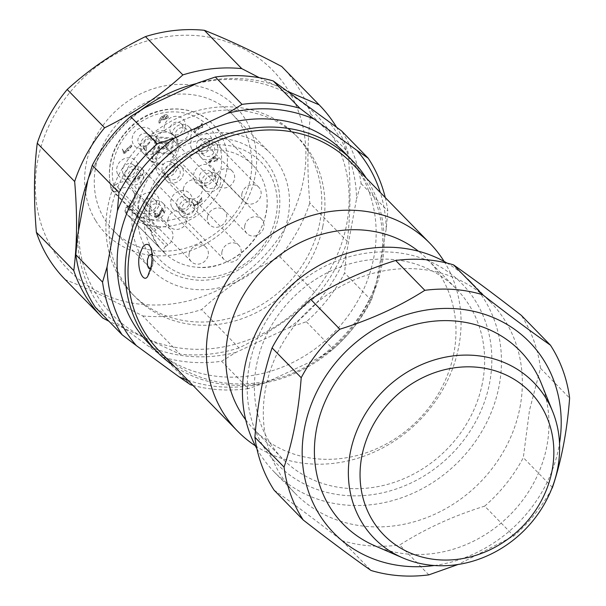 <?xml version="1.0" encoding="UTF-8"?>
<svg xmlns="http://www.w3.org/2000/svg" width="606" height="606" viewBox="0 0 606 606"><rect width="100%" height="100%" fill="white"/><g stroke="black" fill="none" stroke-linecap="round" stroke-linejoin="round"><path stroke-width="0.45" stroke-dasharray="3.03 2.27" d="M145.432 205.578A70.296 62.494 135.7 0 0 231.757 271.291A70.296 62.494 135.7 0 0 254.876 156.666A70.296 62.494 135.7 0 0 145.432 205.578M133.494 204.548A83.158 73.932 -44.3 0 1 190.701 138.032A83.158 73.932 -44.3 0 1 270.193 153.083A83.158 73.932 -44.3 0 1 262.337 264.08A83.158 73.932 -44.3 0 1 151.182 269.269A83.158 73.932 -44.3 0 1 133.494 204.548M152.076 255.285L153 261.504L152.197 265.936L150.674 268.632M428.843 574.867L399.702 545.014C424.95 528.886 453.28 515.926 484.679 506.131L513.82 535.984L458.083 564.481M274.079 490.14C293.607 503.813 316.211 520.645 341.898 540.628L371.039 570.481M341.898 540.628A151.886 135.04 135.7 0 0 399.702 545.014M484.679 506.131A151.886 135.04 135.7 0 0 523.319 457.613L529.462 410.436L540.476 368.243L569.617 398.097M540.476 368.243A151.886 135.04 135.7 0 0 521.304 315.34M552.46 487.466L523.319 457.613M551.581 489.103A151.886 135.04 -44.3 0 1 513.82 535.984M434.343 565.504A136.698 121.533 135.7 0 0 558.83 447.22A136.698 121.533 135.7 0 0 559.52 443.304M374.796 545.779A123.791 110.057 135.7 0 0 546.824 446.311A123.791 110.057 135.7 0 0 541.241 383.295M256.906 448.728A136.698 121.533 135.7 0 0 274.132 471.862A136.698 121.533 135.7 0 0 405.414 496.375A136.698 121.533 135.7 0 0 499.086 386.022A136.698 121.533 135.7 0 0 469.764 280.881A136.698 121.533 135.7 0 0 447.061 263.102M519.971 407.414A136.698 121.533 135.7 0 0 490.655 302.273A136.698 121.533 135.7 0 0 307.939 310.795A136.698 121.533 135.7 0 0 295.016 493.254A136.698 121.533 135.7 0 0 426.298 517.774A136.698 121.533 135.7 0 0 519.971 407.414M249.445 364.767A129.108 114.784 -44.3 0 1 449.781 273.094A129.108 114.784 -44.3 0 1 409.33 483.785A129.108 114.784 -44.3 0 1 249.445 364.767M482.315 383.56A121.511 108.027 -44.3 0 1 398.733 480.755A121.511 108.027 -44.3 0 1 282.57 458.757A121.511 108.027 -44.3 0 1 256.724 364.198A121.511 108.027 -44.3 0 1 340.307 267.004A121.511 108.027 -44.3 0 1 456.469 289.001A121.511 108.027 -44.3 0 1 482.315 383.56M444.122 261.436A134.418 119.511 -44.3 0 1 417.193 422.715A134.418 119.511 -44.3 0 1 255.308 445.751M159.189 350.851A134.418 119.511 135.7 0 0 338.86 342.466A134.418 119.511 135.7 0 0 351.563 163.052M245.718 419.822A121.511 108.027 135.7 0 0 253.914 429.404A121.511 108.027 135.7 0 0 416.322 421.829A121.511 108.027 135.7 0 0 427.813 259.648A121.511 108.027 135.7 0 0 418.435 251.217M344.45 152.507A136.698 121.533 -44.3 0 1 331.527 334.966A136.698 121.533 -44.3 0 1 148.811 343.488M366.274 178.119A136.698 121.533 -44.3 0 1 339.542 343.17A136.698 121.533 -44.3 0 1 173.892 365.918M95.422 307.424L163.703 357.328L190.42 384.696M163.703 357.328A151.886 135.04 135.7 0 0 221.591 361.259L235.916 352.412L289.107 327.611L306.341 321.741A151.886 135.04 135.7 0 0 344.632 272.973L346.238 254.831A147.334 130.987 -44.3 0 1 289.107 327.611M187.898 380.265A147.334 130.987 135.7 0 0 265.549 382.757L248.308 388.628L221.591 361.259M248.308 388.628A151.886 135.04 -44.3 0 1 192.905 385.393M106.686 315.226A147.334 130.987 -44.3 0 1 77.432 236.582M87.772 180.459A147.334 130.987 -44.3 0 1 144.902 107.679M198.086 82.878A147.334 130.987 -44.3 0 1 284.472 88.741M327.323 120.064A147.334 130.987 -44.3 0 1 356.57 198.707L361.1 183.55A151.886 135.04 135.7 0 0 341.496 130.851M385.28 197.594A151.886 135.04 -44.3 0 1 387.81 210.918L386.204 229.06A147.334 130.987 135.7 0 0 380.28 192.466M361.1 183.55L387.81 210.918M318.733 357.964A147.334 130.987 135.7 0 0 375.871 285.176L371.342 300.334A151.886 135.04 -44.3 0 1 333.058 349.109L318.733 357.964L265.549 382.757M386.204 229.06L375.871 285.176M322.748 226.72A113.913 101.278 -44.3 0 1 244.392 317.839A113.913 101.278 -44.3 0 1 135.486 297.22A113.913 101.278 -44.3 0 1 146.258 145.175A113.913 101.278 -44.3 0 1 298.523 138.07A113.913 101.278 -44.3 0 1 310.999 154.136A113.913 101.278 -44.3 0 1 322.748 226.72M346.238 254.831L356.57 198.707M235.916 352.412A147.334 130.987 -44.3 0 1 149.538 346.541M371.342 300.334L344.632 272.973M306.341 321.741L333.058 349.109M102.732 318.021L65.327 279.707C88.052 288.623 113.845 300.697 142.721 315.923L180.118 354.237L108.951 321.278M142.721 315.923A151.886 135.04 135.7 0 0 201.601 309.621C224.515 288.683 250.604 271.056 279.866 256.739L317.271 295.054C294.418 315.946 268.329 333.573 238.999 347.935L201.601 309.621M238.999 347.935A151.886 135.04 -44.3 0 1 180.118 354.237M64.842 279.214A151.886 135.04 135.7 0 0 65.327 279.707M336.375 126.927A151.886 135.04 -44.3 0 1 348.079 152.235C350.874 185.11 350.579 214.812 347.208 241.34L309.802 203.025C307.015 170.157 307.303 140.456 310.681 113.928L348.079 152.235M310.681 113.928A151.886 135.04 135.7 0 0 282.222 67.016M307.84 150.902A113.913 101.278 135.7 0 0 295.364 134.835A113.913 101.278 135.7 0 0 143.099 141.94A113.913 101.278 135.7 0 0 132.328 293.986A113.913 101.278 135.7 0 0 276.063 294.501A113.913 101.278 135.7 0 0 307.84 150.902M78.568 230.416A142.774 126.934 135.7 0 0 112.133 314.605A142.774 126.934 135.7 0 0 292.107 314.552A142.774 126.934 135.7 0 0 331.656 134.812A142.774 126.934 135.7 0 0 196.73 83.514M141.228 109.853A142.774 126.934 135.7 0 0 87.734 180.656M95.733 220.72A90.756 80.681 135.7 0 0 244.665 204.783A90.756 80.681 135.7 0 0 171.453 84.878A90.756 80.681 135.7 0 0 95.733 220.72M52.813 249.725A142.774 126.934 -44.3 0 1 92.362 69.978A142.774 126.934 -44.3 0 1 272.329 69.932A142.774 126.934 -44.3 0 1 248.877 270.268A142.774 126.934 -44.3 0 1 52.813 249.725M347.208 241.34A151.886 135.04 -44.3 0 1 317.271 295.054M279.866 256.739A151.886 135.04 135.7 0 0 309.802 203.025M259.383 77.727L288.736 91.862M95.854 165.991A83.158 73.932 -44.3 0 1 153.053 99.467A83.158 73.932 -44.3 0 1 232.552 114.526A83.158 73.932 -44.3 0 1 224.69 225.523A83.158 73.932 -44.3 0 1 113.542 230.704A83.158 73.932 -44.3 0 1 104.429 218.978A83.158 73.932 -44.3 0 1 95.854 165.991M150.318 203.586A62.274 55.366 135.7 0 0 163.559 252.051A62.274 55.366 135.7 0 0 197.268 267.254A62.274 55.366 135.7 0 0 267.072 199.109A62.274 55.366 135.7 0 0 252.687 165.044A62.274 55.366 135.7 0 0 193.155 153.772A62.274 55.366 135.7 0 0 150.318 203.586M241.93 193.602A10.249 9.113 135.7 0 0 242.991 200.131A10.249 9.113 135.7 0 0 244.112 201.578A10.249 9.113 135.7 0 0 257.815 200.942A10.249 9.113 135.7 0 0 258.785 187.254A10.249 9.113 135.7 0 0 248.983 185.398A10.249 9.113 135.7 0 0 241.93 193.602M244.809 225.561A10.249 9.113 135.7 0 0 245.869 232.09A10.249 9.113 135.7 0 0 246.99 233.537A10.249 9.113 135.7 0 0 260.694 232.901A10.249 9.113 135.7 0 0 261.663 219.213A10.249 9.113 135.7 0 0 251.861 217.357A10.249 9.113 135.7 0 0 244.809 225.561M221.978 251.672A10.249 9.113 135.7 0 0 223.031 258.209A10.249 9.113 135.7 0 0 224.159 259.656A10.249 9.113 135.7 0 0 237.863 259.012A10.249 9.113 135.7 0 0 238.832 245.332A10.249 9.113 135.7 0 0 229.03 243.476A10.249 9.113 135.7 0 0 221.978 251.672M189.155 253.656A10.249 9.113 135.7 0 0 190.216 260.194A10.249 9.113 135.7 0 0 191.337 261.64A10.249 9.113 135.7 0 0 205.04 260.997A10.249 9.113 135.7 0 0 206.01 247.316A10.249 9.113 135.7 0 0 196.208 245.46A10.249 9.113 135.7 0 0 189.155 253.656M167.968 218.963A10.249 9.113 135.7 0 0 169.029 225.5A10.249 9.113 135.7 0 0 170.15 226.939A10.249 9.113 135.7 0 0 183.853 226.303A10.249 9.113 135.7 0 0 184.822 212.623A10.249 9.113 135.7 0 0 175.02 210.759A10.249 9.113 135.7 0 0 167.968 218.963M215.418 177.505A10.249 9.113 135.7 0 0 216.471 184.035A10.249 9.113 135.7 0 0 217.599 185.481A10.249 9.113 135.7 0 0 231.303 184.845A10.249 9.113 135.7 0 0 232.272 171.157A10.249 9.113 135.7 0 0 222.47 169.301A10.249 9.113 135.7 0 0 215.418 177.505M207.487 216.827A10.249 9.113 135.7 0 0 208.547 223.364A10.249 9.113 135.7 0 0 209.668 224.803A10.249 9.113 135.7 0 0 223.372 224.167A10.249 9.113 135.7 0 0 224.341 210.487A10.249 9.113 135.7 0 0 214.539 208.623A10.249 9.113 135.7 0 0 207.487 216.827M183.421 188.58A10.249 9.113 135.7 0 0 184.474 195.109A10.249 9.113 135.7 0 0 185.603 196.556A10.249 9.113 135.7 0 0 199.306 195.92A10.249 9.113 135.7 0 0 200.275 182.232A10.249 9.113 135.7 0 0 190.473 180.376A10.249 9.113 135.7 0 0 183.421 188.58M162.37 117.572L165.953 115.685L166.726 116.072L164.143 119.518L162.62 117.822L166.195 115.935L166.968 116.322L164.385 119.768L162.62 117.822M199.76 155.848A10.249 9.113 135.7 0 0 200.881 157.295A10.249 9.113 135.7 0 0 214.585 156.659A10.249 9.113 135.7 0 0 215.554 142.971A10.249 9.113 135.7 0 0 202.624 142.925A10.249 9.113 135.7 0 0 199.76 155.848M202.639 187.807A10.249 9.113 135.7 0 0 203.767 189.254A10.249 9.113 135.7 0 0 217.471 188.617A10.249 9.113 135.7 0 0 218.44 174.929A10.249 9.113 135.7 0 0 205.502 174.884A10.249 9.113 135.7 0 0 202.639 187.807M179.8 213.926A10.249 9.113 135.7 0 0 180.929 215.372A10.249 9.113 135.7 0 0 194.632 214.729A10.249 9.113 135.7 0 0 195.602 201.048A10.249 9.113 135.7 0 0 182.664 201.003A10.249 9.113 135.7 0 0 179.8 213.926M146.985 215.91A10.249 9.113 135.7 0 0 148.114 217.357A10.249 9.113 135.7 0 0 161.817 216.713A10.249 9.113 135.7 0 0 162.787 203.033A10.249 9.113 135.7 0 0 149.849 202.987A10.249 9.113 135.7 0 0 146.985 215.91M125.798 181.217A10.249 9.113 135.7 0 0 126.919 182.656A10.249 9.113 135.7 0 0 140.622 182.02A10.249 9.113 135.7 0 0 141.592 168.339A10.249 9.113 135.7 0 0 128.661 168.286A10.249 9.113 135.7 0 0 125.798 181.217M173.248 139.751A10.249 9.113 135.7 0 0 174.369 141.198A10.249 9.113 135.7 0 0 188.072 140.562A10.249 9.113 135.7 0 0 189.042 126.874A10.249 9.113 135.7 0 0 176.104 126.828A10.249 9.113 135.7 0 0 173.248 139.751M165.317 179.081A10.249 9.113 135.7 0 0 166.438 180.52A10.249 9.113 135.7 0 0 180.141 179.884A10.249 9.113 135.7 0 0 181.111 166.195A10.249 9.113 135.7 0 0 168.173 166.15A10.249 9.113 135.7 0 0 165.317 179.081M141.251 150.826A10.249 9.113 135.7 0 0 142.372 152.273A10.249 9.113 135.7 0 0 156.075 151.636A10.249 9.113 135.7 0 0 157.045 137.948A10.249 9.113 135.7 0 0 144.107 137.903A10.249 9.113 135.7 0 0 141.251 150.826M154.931 140.948L168.044 142.077L166.748 148.508L158.992 147.841L158.128 152.129L170.112 153.159L173.142 138.145L155.803 136.661L154.931 140.948L155.909 141.94L169.021 143.069L167.718 149.5L159.969 148.834L159.098 153.129L171.089 154.159L174.111 139.138L156.772 137.653L155.909 141.94M166.718 142.978L154.735 141.948L151.477 158.105L155.704 158.469L158.098 146.599L165.855 147.266L166.718 142.978L167.688 143.97L155.704 142.94L152.447 159.105L156.674 159.469L159.067 147.599L166.824 148.265L167.688 143.97M202.578 153.947A6.833 6.075 135.7 0 0 203.328 154.909A6.833 6.075 135.7 0 0 212.464 154.485A6.833 6.075 135.7 0 0 213.115 145.357A6.833 6.075 135.7 0 0 204.487 145.326A6.833 6.075 135.7 0 0 202.578 153.947M205.457 185.906A6.833 6.075 135.7 0 0 206.207 186.868A6.833 6.075 135.7 0 0 215.342 186.443A6.833 6.075 135.7 0 0 215.994 177.316A6.833 6.075 135.7 0 0 207.366 177.285A6.833 6.075 135.7 0 0 205.457 185.906M182.626 212.017A6.833 6.075 135.7 0 0 183.376 212.986A6.833 6.075 135.7 0 0 192.511 212.554A6.833 6.075 135.7 0 0 193.155 203.434A6.833 6.075 135.7 0 0 184.527 203.404A6.833 6.075 135.7 0 0 182.626 212.017M149.811 214.001A6.833 6.075 135.7 0 0 150.553 214.963A6.833 6.075 135.7 0 0 159.689 214.539A6.833 6.075 135.7 0 0 160.34 205.419A6.833 6.075 135.7 0 0 151.712 205.389A6.833 6.075 135.7 0 0 149.811 214.001M128.616 179.308A6.833 6.075 135.7 0 0 129.366 180.27A6.833 6.075 135.7 0 0 138.501 179.846A6.833 6.075 135.7 0 0 139.145 170.725A6.833 6.075 135.7 0 0 130.525 170.695A6.833 6.075 135.7 0 0 128.616 179.308M176.066 137.85A6.833 6.075 135.7 0 0 176.816 138.812A6.833 6.075 135.7 0 0 185.951 138.388A6.833 6.075 135.7 0 0 186.595 129.26A6.833 6.075 135.7 0 0 177.975 129.229A6.833 6.075 135.7 0 0 176.066 137.85M168.135 177.172A6.833 6.075 135.7 0 0 168.885 178.134A6.833 6.075 135.7 0 0 178.02 177.709A6.833 6.075 135.7 0 0 178.664 168.589A6.833 6.075 135.7 0 0 175.581 166.991A6.833 6.075 135.7 0 0 168.695 169.968A6.833 6.075 135.7 0 0 168.135 177.172M144.069 148.924A6.833 6.075 135.7 0 0 144.819 149.887A6.833 6.075 135.7 0 0 152.098 150.796A6.833 6.075 135.7 0 0 156.181 144.092A6.833 6.075 135.7 0 0 154.598 140.334A6.833 6.075 135.7 0 0 145.978 140.304A6.833 6.075 135.7 0 0 144.069 148.924M173.142 138.145L174.111 139.138M155.803 136.661L156.772 137.653M170.112 153.159L171.089 154.159M158.128 152.129L159.098 153.129M158.992 147.841L159.969 148.834M166.748 148.508L167.718 149.5M168.044 142.077L169.021 143.069M158.098 146.599L159.067 147.599M165.855 147.266L166.824 148.265M155.704 158.469L156.674 159.469M151.477 158.105L152.447 159.105M154.735 141.948L155.704 142.94M142.289 173.975L142.933 173.967L142.531 174.225C144.213 174.982 135.13 181.232 133.843 180.217L134.646 177.278L135.676 177.444L135.206 179.171L142.289 173.975C143.97 174.733 134.888 180.982 133.6 179.967L134.396 177.028L135.433 177.194L134.964 178.921L142.289 173.975M133.721 180.565L133.6 179.967L133.721 180.565M135.289 176.672L135.676 177.444L135.289 176.672M154.742 213.191L154.681 216.895L155.977 217.539L159.143 215.736L162.226 209.79L163.968 212.608L162.597 208.252L161.734 208.509L158.143 215.433L155.492 216.084L155.787 213.259L155.886 213.918L154.984 213.441L154.924 217.137L156.219 217.789L159.386 215.986L162.469 210.032L164.211 212.857L162.84 208.502L161.976 208.759L158.386 215.683L155.734 216.334L155.886 213.918L154.984 213.441M214.691 156.287L208.562 162.703L208.57 163.476L209.343 163.362L214.342 157.742L215.584 159.779L214.062 161.605L216.115 160.643L216.743 161.635L217.054 160.007L218.577 158.181L216.524 159.143L214.933 156.537L213.835 156.265L208.312 162.453L208.328 163.226L209.1 163.112L214.1 157.492L215.342 159.529L213.82 161.355L215.872 160.393L216.501 161.393L216.812 159.764L218.334 157.931L216.281 158.893L214.691 156.287M158.863 122.45L159.34 123.291L159.105 122.7L160.249 122.791L161.696 118.488L162.817 120.2L168.37 117.95L167.779 115.511L166.491 114.867C163.355 115.451 160.991 117.208 159.416 120.139L158.863 122.45L160.007 122.541L161.454 118.238L162.575 119.958L168.127 117.7L167.536 115.261L166.249 114.617C163.105 115.201 160.749 116.958 159.173 119.89L158.863 122.45M197.238 148.47A6.833 6.075 -44.3 0 1 199.147 139.857A6.833 6.075 -44.3 0 1 207.767 139.888A6.833 6.075 -44.3 0 1 207.123 149.008A6.833 6.075 -44.3 0 1 197.988 149.432A6.833 6.075 -44.3 0 1 197.238 148.47M200.116 180.429A6.833 6.075 -44.3 0 1 202.025 171.816A6.833 6.075 -44.3 0 1 210.646 171.846A6.833 6.075 -44.3 0 1 210.002 180.967A6.833 6.075 -44.3 0 1 200.866 181.391A6.833 6.075 -44.3 0 1 200.116 180.429M177.278 206.548A6.833 6.075 -44.3 0 1 179.187 197.927A6.833 6.075 -44.3 0 1 187.815 197.957A6.833 6.075 -44.3 0 1 187.163 207.085A6.833 6.075 -44.3 0 1 178.028 207.51A6.833 6.075 -44.3 0 1 177.278 206.548M144.463 208.532A6.833 6.075 -44.3 0 1 146.372 199.912A6.833 6.075 -44.3 0 1 154.992 199.942A6.833 6.075 -44.3 0 1 154.348 209.07A6.833 6.075 -44.3 0 1 145.213 209.494A6.833 6.075 -44.3 0 1 144.463 208.532M123.276 173.831A6.833 6.075 -44.3 0 1 125.184 165.218A6.833 6.075 -44.3 0 1 133.805 165.249A6.833 6.075 -44.3 0 1 133.161 174.369A6.833 6.075 -44.3 0 1 124.025 174.801A6.833 6.075 -44.3 0 1 123.276 173.831M170.718 132.373A6.833 6.075 -44.3 0 1 172.627 123.76A6.833 6.075 -44.3 0 1 181.255 123.791A6.833 6.075 -44.3 0 1 180.603 132.911A6.833 6.075 -44.3 0 1 171.468 133.335A6.833 6.075 -44.3 0 1 170.718 132.373M170.241 161.522A6.833 6.075 -44.3 0 1 173.324 163.112A6.833 6.075 -44.3 0 1 172.68 172.233A6.833 6.075 -44.3 0 1 163.544 172.665A6.833 6.075 -44.3 0 1 163.612 164.165A6.833 6.075 -44.3 0 1 170.241 161.522A17.089 15.195 -44.3 0 0 174.808 136.35A17.089 15.195 -44.3 0 0 150.833 138.623A6.833 6.075 -44.3 0 1 147.197 145.069A6.833 6.075 -44.3 0 1 139.471 144.41A6.833 6.075 -44.3 0 1 140.122 135.289A6.833 6.075 -44.3 0 1 149.258 134.865A6.833 6.075 -44.3 0 1 150.833 138.623L153.204 133.729A11.393 10.128 135.7 0 0 140.069 128.161A11.393 10.128 135.7 0 0 132.396 141.781A11.393 10.128 135.7 0 0 144.94 148.409A17.089 15.195 135.7 0 0 148.894 158.727A17.089 15.195 135.7 0 0 157.287 162.817A11.393 10.128 135.7 0 0 161.893 176.422A11.393 10.128 135.7 0 0 176.316 170.657A11.393 10.128 135.7 0 0 172.687 156.659L170.241 161.522M157.287 162.817L163.612 164.165A17.089 15.195 -44.3 0 1 150.356 160.219A17.089 15.195 -44.3 0 1 147.197 145.069L144.94 148.409M198.912 202.843L197.306 201.207L197.147 204.04L194.367 204.995L193.019 202.881L193.564 205.805L198.26 203.821L201.48 197.162L201.851 200.866L198.912 202.843M197.511 126.54L194.761 132.881L194.018 129.517L196.836 127.608L197.957 129.343L202.116 123.238L202.487 126.934L198.768 128.533L197.511 126.54L195.003 133.131L194.261 129.76L197.079 127.858L198.207 129.586L202.359 123.488L202.73 127.184L199.01 128.783L197.753 126.79M131.063 145.129L127.866 148.349L127.578 147.902L128.108 148.599C127.086 147.834 126.805 148.106 127.283 149.424L124.412 152.326L122.526 149.273L123.897 153.636L124.525 153.636L127.828 150.318L128.131 150.773L127.586 150.068C128.624 150.849 128.896 150.576 128.404 149.235L131.782 145.841L131.063 145.129L127.866 148.349C126.843 147.584 126.563 147.856 127.04 149.174L124.169 152.076L122.283 149.023L123.654 153.386L127.828 150.318C128.866 151.099 129.139 150.826 128.646 149.485L132.032 146.091L131.305 145.379L131.805 145.046L131.063 145.129M192.019 149.515A11.393 10.128 135.7 0 0 210.714 147.516A11.393 10.128 135.7 0 0 201.525 132.464A11.393 10.128 135.7 0 0 192.019 149.515M194.897 181.474A11.393 10.128 135.7 0 0 213.592 179.474A11.393 10.128 135.7 0 0 204.404 164.423A11.393 10.128 135.7 0 0 194.897 181.474M172.066 207.593A11.393 10.128 135.7 0 0 190.761 205.593A11.393 10.128 135.7 0 0 181.565 190.542A11.393 10.128 135.7 0 0 172.066 207.593M139.251 209.578A11.393 10.128 135.7 0 0 157.939 207.578A11.393 10.128 135.7 0 0 148.75 192.526A11.393 10.128 135.7 0 0 139.251 209.578M118.056 174.884A11.393 10.128 135.7 0 0 136.751 172.884A11.393 10.128 135.7 0 0 127.563 157.833A11.393 10.128 135.7 0 0 118.056 174.884M175.467 137.683A11.393 10.128 135.7 0 0 185.633 124.639A11.393 10.128 135.7 0 0 173.089 116.746A11.393 10.128 135.7 0 0 164.385 130.707L172.187 134.221L174.354 135.88L175.467 137.683A17.089 15.195 135.7 0 1 172.687 156.659M164.385 130.707A17.089 15.195 135.7 0 0 153.204 133.729M202.093 201.116L199.154 203.093L197.548 201.457L197.397 204.29L194.617 205.245L193.261 203.131L193.806 206.055L198.503 204.07L201.722 197.412L201.851 200.866M157.984 228.727L119.617 189.413A10.635 9.454 -44.3 0 1 132.176 190.102A10.635 9.454 -44.3 0 1 129.517 205.639L127.442 207.04L165.809 246.347L167.892 244.945A10.635 9.454 135.7 0 0 170.551 229.409A10.635 9.454 135.7 0 0 157.984 228.727L155.909 230.129L117.534 190.822L119.617 189.413A4.56 0.417 56 0 1 116.034 184.444L113.958 185.853A4.56 1.863 -14.7 0 0 111.004 188.504L111.004 188.504A4.56 1.863 -14.7 0 0 111.224 188.883A4.56 4.053 135.7 0 0 111.656 189.89A4.56 4.053 135.7 0 0 112.155 190.526A4.56 4.053 135.7 0 0 117.534 190.822A4.56 0.417 -124 0 1 113.958 185.853A57.714 51.313 -44.3 0 1 172.354 111.875A57.714 51.313 -44.3 0 1 216.35 183.929A57.714 51.313 -44.3 0 1 128.101 209.025A4.56 2.083 -48.5 0 0 126.495 213.88A62.274 55.366 135.7 0 0 208.54 206.063A62.274 55.366 135.7 0 0 212.994 124.389A62.274 55.366 135.7 0 0 153.462 113.11A62.274 55.366 135.7 0 0 110.625 162.923A62.274 55.366 135.7 0 0 111.224 188.883L149.599 228.189A62.274 55.366 135.7 0 0 162.241 250.695A62.274 55.366 135.7 0 0 164.862 253.194L126.495 213.88A4.56 4.053 135.7 0 1 126.298 213.698L164.673 253.013A4.56 4.053 135.7 0 0 164.862 253.194M149.599 228.189A4.56 4.053 135.7 0 0 150.523 229.841A4.56 4.053 135.7 0 0 155.909 230.129M165.809 246.347A4.56 4.053 135.7 0 0 164.673 253.013M167.892 244.945L129.517 205.639A4.56 0.417 -124 0 0 129.093 205.336A4.56 0.417 -124 0 0 130.184 207.616A15.188 13.506 135.7 0 0 135.646 187.565A15.188 13.506 135.7 0 0 116.034 184.444M170.551 229.409L132.176 190.102C136.297 193.822 135.267 198.897 129.093 205.336L127.01 206.744A4.56 4.56 0 0 0 126.298 213.698A4.56 4.053 135.7 0 1 125.798 213.062A4.56 4.053 135.7 0 1 127.442 207.04A4.56 0.417 -124 0 0 127.01 206.744A4.56 0.417 -124 0 0 128.101 209.025L130.184 207.616M150.72 247.68C152.894 253.99 153.682 258.671 153.068 261.731C152.833 266.185 151.061 271.034 147.758 276.283M274.132 471.862L295.016 493.254M469.764 280.881L490.655 302.273M253.914 429.404L282.57 458.757M427.813 259.648L456.469 289.001M132.328 293.986L135.486 297.22M295.364 134.835L298.523 138.07M113.542 230.704L151.182 269.269M232.552 114.526L270.193 153.083M197.268 267.254C231.212 271.405 269.821 235.954 267.072 199.109M139.047 202.48C145.046 169.816 175.785 141.607 208.646 138.645C229.939 136.721 247.801 142.834 262.216 156.984C276.056 171.786 281.729 189.837 279.245 211.153C275.783 249.68 233.212 286.002 191.799 279.51C177.596 277.465 165.559 271.564 155.697 261.815C140.425 245.619 134.873 225.833 139.047 202.48M258.785 187.254L215.554 142.971M244.112 201.578L200.881 157.295M261.663 219.213L218.44 174.929M246.99 233.537L203.767 189.254M238.832 245.332L195.602 201.048M224.159 259.656L180.929 215.372M206.01 247.316L162.787 203.033M191.337 261.64L148.114 217.357M184.822 212.623L141.592 168.339M170.15 226.939L126.919 182.656M232.272 171.157L189.042 126.874M217.599 185.481L174.369 141.198M224.341 210.487L181.111 166.195M209.668 224.803L166.438 180.52M200.275 182.232L157.045 137.948M185.603 196.556L142.372 152.273M197.988 149.432L203.328 154.909M207.767 139.888L213.115 145.357M200.866 181.391L206.207 186.868M210.646 171.846L215.994 177.316M178.028 207.51L183.376 212.986M187.815 197.957L193.155 203.434M145.213 209.494L150.553 214.963M154.992 199.942L160.34 205.419M124.025 174.801L129.366 180.27M133.805 165.249L139.145 170.725M171.468 133.335L176.816 138.812M181.255 123.791L186.595 129.26M163.544 172.665L168.885 178.134M173.324 163.112L178.664 168.589M139.471 144.41L144.819 149.887M149.258 134.865L154.598 140.334M148.894 158.727L150.356 160.219M174.354 135.88L174.808 136.35M252.687 165.044L212.994 124.389C193.094 102.868 154.197 103.982 130.79 126.593C112.572 144.69 105.974 165.324 111.004 188.504A4.56 4.56 0 0 0 112.155 190.526L150.523 229.841M162.241 250.695L163.559 252.051"/><path stroke-width="0.91" d="M142.736 246.983L144.099 245.544C146.91 243.46 149.114 244.173 150.72 247.68C152.447 252.566 152.538 259.05 150.992 267.14L147.758 276.283C143.743 283.472 136.6 269.806 139.335 255.202L142.736 246.983M150.674 268.632L148.947 268.496L148.099 267.14L147.485 265.004L147.394 259.959L148.962 255.406L150.962 254.315L152.076 255.285M458.083 564.481L428.843 574.867A151.886 135.04 -44.3 0 1 371.039 570.481C351.51 556.808 328.906 539.976 303.22 519.993L274.079 490.14A151.886 135.04 135.7 0 1 254.906 437.237L284.055 467.09C292.986 440.554 298.705 410.77 301.212 377.72L272.071 347.867C263.148 374.349 257.429 404.134 254.906 437.237M303.22 519.993A151.886 135.04 -44.3 0 1 284.055 467.09M301.212 377.72A151.886 135.04 -44.3 0 1 339.845 329.202C371.266 319.4 399.596 306.439 424.829 290.319L395.68 260.466C364.267 270.276 335.936 283.237 310.704 299.349L339.845 329.202M310.704 299.349A151.886 135.04 135.7 0 0 272.071 347.867M424.829 290.319A151.886 135.04 -44.3 0 1 482.626 294.705C508.328 314.703 530.932 331.527 550.453 345.193L521.304 315.34C495.61 295.349 472.998 278.518 453.485 264.852L482.626 294.705M453.485 264.852A151.886 135.04 135.7 0 0 395.68 260.466M550.453 345.193A151.886 135.04 -44.3 0 1 569.617 398.097C567.11 431.146 561.391 460.931 552.46 487.466A151.886 135.04 -44.3 0 1 551.581 489.103M559.52 443.304A136.698 121.533 135.7 0 0 474.362 311.484A136.698 121.533 135.7 0 0 318.627 388.181A136.698 121.533 135.7 0 0 320.657 516.562A136.698 121.533 135.7 0 0 434.343 565.504M552.664 411.542L541.241 383.295A123.791 110.057 135.7 0 0 354.813 358.813A123.791 110.057 135.7 0 0 374.796 545.779L402.755 557.884A111.489 99.119 -44.3 0 1 384.765 389.491A111.489 99.119 -44.3 0 1 552.664 411.542A111.489 99.119 -44.3 0 1 557.694 468.294A111.489 99.119 -44.3 0 1 402.755 557.884M552.066 470.665A102.27 90.923 135.7 0 0 425.412 376.387A102.27 90.923 135.7 0 0 393.37 543.279A102.27 90.923 135.7 0 0 552.066 470.665M447.061 263.102A136.698 121.533 135.7 0 0 244.809 366.713A136.698 121.533 135.7 0 0 256.906 448.728M255.308 445.751A134.418 119.511 -44.3 0 1 237.522 431.093A134.418 119.511 -44.3 0 1 208.934 326.49A134.418 119.511 -44.3 0 1 301.394 218.963A134.418 119.511 -44.3 0 1 429.896 243.301A134.418 119.511 -44.3 0 1 444.122 261.436M429.896 243.301L351.563 163.052A134.418 119.511 135.7 0 0 223.061 138.721A134.418 119.511 135.7 0 0 130.593 246.241A134.418 119.511 135.7 0 0 159.189 350.851L237.522 431.093M418.435 251.217A121.511 108.027 135.7 0 0 305.204 240.271A121.511 108.027 135.7 0 0 228.068 334.845A121.511 108.027 135.7 0 0 245.718 419.822M173.892 365.918A136.698 121.533 -44.3 0 1 156.825 351.692L148.811 343.488A136.698 121.533 -44.3 0 1 119.738 237.105A136.698 121.533 -44.3 0 1 213.766 127.76A136.698 121.533 -44.3 0 1 344.45 152.507L352.465 160.719A136.698 121.533 -44.3 0 1 366.274 178.119M156.825 351.692A136.698 121.533 -44.3 0 1 127.752 245.316A136.698 121.533 -44.3 0 1 221.781 135.971A136.698 121.533 -44.3 0 1 352.465 160.719M192.905 385.393A151.886 135.04 -44.3 0 1 190.42 384.696L179.164 376.894A147.334 130.987 135.7 0 0 187.898 380.265M380.28 192.466A147.334 130.987 135.7 0 0 356.957 150.417L368.213 158.211L341.496 130.851L273.215 80.946A151.886 135.04 135.7 0 0 215.327 77.015L198.086 82.878L144.902 107.679L130.578 116.534A151.886 135.04 135.7 0 0 92.294 165.302L87.772 180.459L77.432 236.582L75.826 254.725A151.886 135.04 135.7 0 0 95.422 307.424L122.139 334.792A151.886 135.04 -44.3 0 1 102.543 282.093L107.065 266.928A147.334 130.987 135.7 0 0 136.312 345.579L122.139 334.792M75.826 254.725L102.543 282.093M119.003 192.67A151.886 135.04 -44.3 0 1 157.295 143.895L174.536 138.032A147.334 130.987 135.7 0 0 117.397 210.812L119.003 192.67L92.294 165.302M130.578 116.534L157.295 143.895M242.044 104.383A151.886 135.04 -44.3 0 1 299.932 108.307L314.105 119.094A147.334 130.987 135.7 0 0 227.72 113.231L242.044 104.383L215.327 77.015M273.215 80.946L299.932 108.307M368.213 158.211A151.886 135.04 -44.3 0 1 385.28 197.594M179.164 376.894L136.312 345.579M314.105 119.094L356.957 150.417M174.536 138.032L227.72 113.231M107.065 266.928L117.397 210.812M108.951 321.278L102.732 318.021A151.886 135.04 -44.3 0 1 102.247 317.521A151.886 135.04 -44.3 0 1 73.788 270.609C77.159 244.059 77.454 214.357 74.659 181.512L37.261 143.198C33.883 169.748 33.588 199.45 36.383 232.303L73.788 270.609M36.383 232.303A151.886 135.04 135.7 0 0 64.842 279.214L102.247 317.521M74.659 181.512A151.886 135.04 -44.3 0 1 104.596 127.798C133.926 113.436 160.014 95.809 182.861 74.917L145.463 36.602C116.2 50.927 90.112 68.554 67.198 89.483L104.596 127.798M67.198 89.483A151.886 135.04 135.7 0 0 37.261 143.198M182.861 74.917A151.886 135.04 -44.3 0 1 241.741 68.614L259.383 77.727M288.736 91.862L319.135 104.83L281.737 66.516C252.846 51.283 227.045 39.208 204.343 30.3L241.741 68.614M204.343 30.3A151.886 135.04 135.7 0 0 145.463 36.602M319.135 104.83A151.886 135.04 -44.3 0 1 319.62 105.323A151.886 135.04 -44.3 0 1 336.375 126.927M319.62 105.323L282.222 67.016A151.886 135.04 135.7 0 0 281.737 66.516M196.73 83.514A142.774 126.934 135.7 0 0 141.228 109.853M87.734 180.656A142.774 126.934 135.7 0 0 78.568 230.416"/></g></svg>

